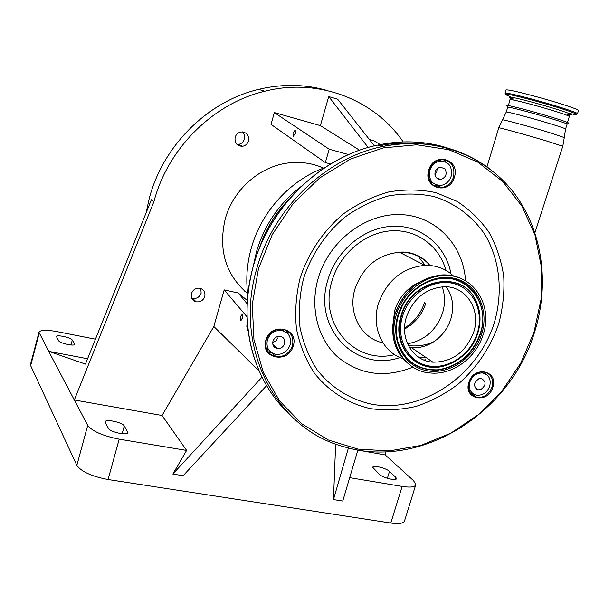 <?xml version="1.0" encoding="UTF-8"?>
<svg xmlns="http://www.w3.org/2000/svg" width="609" height="609" viewBox="0 0 609 609"><rect width="100%" height="100%" fill="white"/><g stroke="black" fill="none" stroke-linecap="round" stroke-linejoin="round"><path stroke-width="0.91" d="M324.894 167.62C290.539 179.8 261.489 211.384 251.327 247.962C246.927 263.667 245.739 279.265 247.779 294.756M301.417 186.263C279.447 203.094 264.481 224.873 256.518 251.593L253.405 265.585M242.549 318.035L242.489 314.046L240.631 316.33L240.692 320.319L242.549 318.035M247.026 316.832L224.188 289.892L213.828 326.508L259.145 371.018M273.076 345.075L274.286 346.681M288.879 199.501C275.207 213.5 265.349 229.791 259.305 248.373M325.343 162.58L329.218 149.235L274.354 112.589L271.02 124.381L325.343 162.58L330.558 163.988M247.292 300.488L238.218 292.99L247.109 303.716M238.218 292.99L224.188 289.892M329.218 149.235L348.637 154.587M266.62 385.619L183.149 475.705L172.842 474.068L186.62 450.432L162.055 415.49L74.321 399.984L87.711 425.394C92.286 431.286 102.776 435.877 119.197 439.173L186.62 450.432M30.526 364.334L30.648 365.628L76.848 465.345C81.271 471.671 91.677 476.405 108.059 479.534L390.803 523.04C399.314 524.197 403.919 523.375 404.635 520.566L415.642 485.19M349.695 477.669L402.138 486.424C410.641 487.71 415.209 487.086 415.84 484.536L413.534 480.668L385.208 454.938L385.801 451.802M335.65 444.03L333.473 499.57L342.753 501.047L357.917 449.96M333.473 499.57L348.424 447.95M357.871 450.104L385.208 454.938M404.315 143.549L403.904 142.948M403.188 141.905C374.307 99.564 318.591 77.564 264.786 91.228C213.317 103.363 167.97 148.147 153.894 201.693L74.321 399.984L48.705 351.355L87.589 358.754M213.828 326.508L162.055 415.49M323.562 168.114C313.285 163.517 302.346 161.72 290.737 162.717C261.291 165.016 233.308 188.912 225.208 219.08C218.136 249.865 225.612 274.712 247.635 293.629M235.135 137.307C234.495 143.085 236.947 146.084 242.496 146.289C245.488 145.726 247.482 143.937 248.48 140.923C249.119 135.038 246.599 132.054 240.92 131.97C238.02 132.602 236.094 134.376 235.135 137.307M191.462 293.599C190.716 297.763 192.284 300.496 196.159 301.798C200.331 302.3 203.2 300.534 204.769 296.492C205.515 292.221 203.886 289.465 199.859 288.232C195.771 287.859 192.969 289.648 191.462 293.599M368.171 147.492L328.738 96.58L320.372 125.599L359.592 150.24M328.738 96.58L337.645 99.191L374.406 145.848M369.366 139.446L373.66 140.656L380.244 144.561M274.354 112.589L320.372 125.599M200.81 288.491L201.145 293.142C199.592 297.146 196.745 298.897 192.611 298.395L191.728 298.128M242.397 131.879C244.376 133.866 245.024 136.279 244.346 139.111C243.364 142.095 241.385 143.861 238.416 144.424L236.947 144.462M247.581 293.211L244.62 291.117M327.482 90.574C305.238 84.141 282.294 83.73 258.635 89.363C207.852 101.307 163.174 145.406 149.327 198.176L146.091 212.891M95.446 339.175L57.048 331.623C46.307 329.69 40.285 329.903 38.976 332.278L48.705 351.355L85.458 364.091L151.367 199.744L153.894 201.693M262.007 377.131L172.842 474.068M439.264 179.48L436.79 178.011M383.274 146.35L381.516 145.307M295.274 133.63L295.251 130.037L293.058 132.792L293.081 136.386L295.274 133.63M124.289 425.973C122.493 422.281 105.121 418.634 105.06 421.953L108.463 428.393C110.153 432.184 127.981 435.922 127.951 432.497L124.289 425.973L122.143 433.753M379.483 474.411C382.741 477.852 396.642 481.239 396.459 478.56L395.652 477.159L389.494 471.427C386.197 468.062 372.624 464.766 372.746 467.377L379.483 474.411M319.931 166.607L323.166 168.259M74.572 343.841L72.296 340.073C71.146 337.592 56.447 334.356 56.447 336.602L58.677 340.758C59.735 343.286 74.755 346.59 74.686 344.283L74.344 344.694M482.062 371.772L482.092 372.685M276.783 347.983L275.321 347.808M468.641 388.755L469.463 388.002L468.664 388.854M247.817 327.954L247.323 327.505L247.855 329.705L246.949 327.018M247.338 322.572L247.323 327.505L246.835 326.553L247.208 320.6M482.069 372.678L481.407 371.863M469.174 390.795L470.551 391.039M274.157 346.856L275.58 346.909M266.339 348.607L268.63 349.733M287.387 333.275L286.885 331.03M430.86 182.799L432.915 182.966M565.594 128.963L567.086 124.236C567.535 123.901 562.868 122.211 553.086 119.174C534.968 113.54 508.18 106.484 507.723 107.192L507.685 107.313M567.07 124.053L568.699 123.163C568.692 122.691 563.835 120.947 554.121 117.918C535.791 112.208 508.591 105.045 507.16 105.509L507.008 105.662M481.757 372.472L481.3 371.817M489.727 386.22C491.25 379.064 488.867 374.657 482.594 373.012C476.603 372.815 472.348 375.837 469.836 382.087C468.344 389.105 470.628 393.483 476.687 395.226C482.792 395.584 487.131 392.584 489.727 386.22M476.565 389.181L476.969 388.945M283.87 331.045L282.363 329.119M290.15 344.793C291.559 336.884 288.521 332.08 281.046 330.382C274.385 330.291 269.825 333.519 267.351 340.066C265.973 347.716 268.835 352.489 275.938 354.377C282.812 354.743 287.547 351.545 290.15 344.793M266.095 347.823L268.211 349.041M429.863 170.314C428.462 180.043 432.184 185.083 441.023 185.433C445.955 184.474 449.335 181.406 451.162 176.237C452.578 166.31 448.734 161.278 439.629 161.141C434.864 162.23 431.614 165.283 429.863 170.314M440.855 160.997L439.142 159.84M441.396 160.982L439.409 159.771M436.242 177.798L440.847 179.48C446.07 177.348 447.402 173.778 444.859 168.777L440.14 167.094C434.978 169.294 433.677 172.857 436.242 177.798M478.811 378.76C473.315 383.008 473.14 386.692 478.263 389.813L480.821 389.547C486.325 385.261 486.477 381.569 481.277 378.486L478.811 378.76M284.601 343.643C285.309 339.639 283.786 337.196 280.018 336.305C276.593 336.221 274.248 337.866 272.969 341.23C272.261 345.166 273.745 347.602 277.415 348.546C280.894 348.691 283.284 347.061 284.601 343.643M272.725 342.601L275.946 340.949L277.879 337.843M434.879 174.791L436.79 171.966L437.125 168.579M437.665 185.349L433.677 185.608M429.048 170.147C427.434 181.33 431.712 187.138 441.868 187.557C447.554 186.461 451.459 182.928 453.568 176.96C455.197 165.519 450.767 159.725 440.261 159.588C434.788 160.845 431.05 164.369 429.048 170.147M454.367 177.204C449.472 195.649 422.646 188.425 428.774 170.094C433.798 151.397 460.632 159.086 454.367 177.204M473.307 393.909L470.628 393.543M469.136 382.315C467.423 390.377 470.041 395.416 476.999 397.433C484.033 397.86 489.042 394.404 492.034 387.065C493.792 378.813 491.044 373.743 483.797 371.855C476.908 371.642 472.021 375.129 469.136 382.315M492.803 387.347C488.083 404.368 463.03 399.375 468.9 382.391C473.741 365.149 498.794 370.546 492.803 387.347M272.314 353.167L267.884 351.659M266.209 340.225C264.626 349.018 267.907 354.507 276.044 356.699C283.977 357.133 289.45 353.456 292.465 345.668C294.078 336.533 290.569 330.999 281.929 329.066C274.286 328.989 269.041 332.712 266.209 340.225M293.233 345.958C288.636 364.273 259.921 358.549 265.828 340.279C270.556 321.712 299.293 327.901 293.233 345.958M286.405 330.36L288.506 334.547M484.878 372.053L486.264 374.368M443.131 159.421L446.07 162.116M506.026 90.102L506.087 89.904C509.017 89.675 520.665 92.362 541.028 97.965C562.168 103.865 580.681 110.138 578.474 110.594L577.515 113.617M402.952 358.678C382.498 352.185 370.98 327.063 378.425 303.587C386.867 280.566 402.298 267.823 424.709 265.364C435.922 265.067 445.476 268.577 453.37 275.892M392.835 325.434L394.67 310.59C399.002 297.451 407.185 288.004 419.22 282.241M425.326 359.767L423.948 360.048M426.665 357.932L418.649 357.247M396.299 314.815C402.549 293.218 423.232 276.182 443.641 275.588C472.904 273.487 493.359 305.025 483.226 334.402C476.223 357.963 452.106 375.563 429.939 372.952C404.475 371.163 387.301 342.471 396.299 314.815M406.393 317.091C413.252 298.631 425.645 288.521 443.565 286.763C465.87 285.514 481.399 309.661 473.657 332.248C465.908 352.116 452.335 362.089 432.93 362.172C412.894 361.091 399.329 338.65 406.393 317.091M446.26 286.793C452.753 296.157 454.291 306.86 450.866 318.903C447.684 328.677 441.875 336.358 433.441 341.946C426.452 346.338 419.137 348.241 411.478 347.655L409.355 347.389M119.197 439.173L108.059 479.534M402.138 486.424L390.803 523.04M87.711 425.394L76.848 465.345M127.738 431.667L127.289 433.296M39.182 333.283L30.648 365.628M395.652 477.159L394.944 479.458M389.494 471.427L387.377 478.316M72.296 340.073L70.979 344.991M534.953 232.668L562.792 146.267L547.567 141.273C527.927 135.35 499.083 127.395 498.763 127.783L498.741 127.844M507.723 107.192L506.231 112.033C506.665 111.409 533.415 118.527 551.533 124.122C561.323 127.144 565.997 128.796 565.555 129.085L564.277 137.565L549.577 132.61C531.368 127.053 504.435 119.729 502.699 119.828L502.592 119.988M469.295 386.829L468.504 387.575M486.987 166.836L498.763 127.783L506.201 112.14M510.197 99.769L510.243 99.625C512.641 99.556 522.134 101.825 538.729 106.423C558.4 112.071 568.6 115.451 569.324 116.555L567.474 122.424M379.536 145.696C393.208 142.963 406.698 142.247 419.997 143.541M287.745 412.552C252.179 378.661 237.487 320.387 253.473 265.623C269.795 206.238 321.514 156.597 377.732 145.087C402.618 139.872 426.338 140.991 448.894 148.444M264.344 381.615C245.838 346.628 242.192 307.941 253.413 265.554C269.726 206.2 321.438 156.566 377.732 145.087L382.163 146.586C433.372 135.624 484.026 154.511 513.349 192.139C542.581 229.989 549.927 283.71 534.557 332.194C510.182 413.656 419.997 470.232 343.682 446.663C276.319 429.086 232.942 347.731 256.914 268.166C273.395 208.286 325.533 158.218 382.163 146.586C423.027 138.662 458.874 146.069 489.689 168.822M258.475 268.714L272.345 234.419L293.127 203.596L319.634 178.018L350.282 159.132L383.289 147.896L416.762 144.775L448.886 149.73L478.004 162.253L502.722 181.474L521.974 206.215L535.006 235.127L541.393 266.75L541.013 299.582L534.009 332.156L520.794 363.063L501.961 390.963L478.339 414.668L450.911 433.113L420.842 445.423L389.425 450.904L358.092 449.145L328.327 440.002L301.653 423.704L279.531 400.829L263.278 372.365L253.953 339.685L252.263 304.485L258.475 268.714M513.357 99.031C501.763 94.867 516.371 97.661 539.361 104.162C563.546 110.922 580.095 117.027 567.07 114.264M510.875 96.747C496.099 91.533 512.489 94.502 539.741 102.198C570.191 110.686 588.157 117.743 568.235 113.145M505.348 94.197L505.097 93.116C508.013 92.941 519.644 95.666 539.993 101.284C561.125 107.192 579.646 113.419 577.454 113.822L576.616 114.271M300.062 278.29C308.2 253.154 323.425 230.583 343.59 213.751C357.772 203.688 372.86 196.41 388.846 191.926C404.955 189.171 420.636 189.407 435.877 192.634L456.948 201.32C469.691 209.603 480.425 220.016 489.149 232.562C496.525 246.051 501.382 260.637 503.727 276.303C504.579 292.267 502.889 308.177 498.649 324.018C490.321 347.731 476.763 367.828 457.976 384.302C444.935 394.061 430.921 401.445 415.924 406.454C400.653 409.941 385.467 410.672 370.379 408.631C348.203 403.584 328.609 391.275 314.252 372.952C305.733 359.767 299.803 345.082 296.469 328.89C294.779 312.189 295.974 295.327 300.062 278.29M303.48 278.8C311.29 254.676 325.891 233.026 345.242 216.873C358.846 207.212 373.317 200.216 388.656 195.9C404.125 193.243 419.182 193.449 433.821 196.532C455.06 203.094 472.828 216.507 485.076 234.823C500.019 260.241 503.194 292.465 494.302 322.755C477.799 376.141 421.733 413.968 370.911 404.056C349.604 399.177 330.801 387.309 317.03 369.686C308.862 357.011 303.191 342.897 300.001 327.36C298.387 311.321 299.544 295.137 303.48 278.8M425.744 360.041L425.09 360.482M412.91 367.136C384.85 378.372 359.706 374.916 337.477 356.775C317.647 338.749 309.654 307.499 318.202 278.229C328.936 240.989 365.606 213.051 400.745 214.596C435.96 215.868 463.548 245.168 465.512 280.818M399.976 357.521C356.12 372.982 312.181 328.091 327.947 279.691C336.579 249.987 364.806 227.05 393.186 226.228C421.595 225.261 445.879 245.869 450.964 273.791M394.609 354.636C354.788 365.019 318.081 323.699 332.072 280.642C339.898 253.839 364.791 232.775 390.521 230.857C416.267 228.847 439.302 245.754 445.917 270.366M382.939 342.829C361.008 338.459 347.389 312.813 355.039 288.704C363.063 266.666 377.862 254.509 399.443 252.233C411.874 252.027 422.067 256.442 430.007 265.478M443.146 275.329L449.549 275.74M410.618 365.567C394.784 353.395 389.615 336.221 395.104 314.061C403.79 290.531 419.54 277.483 442.355 274.918C449.838 274.629 456.735 276.159 463.053 279.501M397.921 315.18C405.343 290.029 432.337 272.748 454.695 278.442C477.167 283.771 489.461 309.89 481.696 334.059C474.259 358.305 448.635 375.38 426.285 370.599C403.836 366.184 390.156 340.264 397.921 315.18M402.168 306.182L398.507 315.211L402.168 306.182C413.115 284.624 438.67 273.076 458.189 280.452C477.821 287.6 487.634 311.625 480.6 333.709C472.736 354.674 458.539 366.816 438.008 370.143C417.416 370.706 403.927 360.871 397.525 340.652C395.606 332.4 395.934 323.927 398.499 315.234M427.396 281.975C459.886 266.392 492.422 299.537 480.212 333.542C472.386 354.415 458.25 366.511 437.81 369.815C417.317 370.371 403.881 360.581 397.502 340.446L396.375 332.887M443.459 366.169C415.917 373.857 391.107 345.356 401.042 315.698C410.474 279.79 460.077 268.995 474.837 298.593L478.803 308.641M467.141 351.85C472.059 346.354 475.621 340.111 477.844 333.123C475.606 340.119 472.044 346.354 467.141 351.85C451.947 366.907 435.633 370.675 418.193 363.154C402.069 352.9 396.482 337.135 401.415 315.865C410.801 280.102 460.198 269.345 474.906 298.821C480.531 309.235 481.513 320.661 477.844 333.085C481.521 320.684 480.539 309.258 474.906 298.821L478.834 308.748M402.534 316.223C409.164 293.804 433.197 278.389 453.157 283.429C473.216 288.141 484.262 311.458 477.327 333.077C470.688 354.765 447.752 370.021 427.792 365.712C407.748 361.723 395.606 338.574 402.534 316.223M442.187 286.824C445.149 295.159 445.27 303.861 442.576 312.912C436.288 330.329 424.595 340.621 407.505 343.781M425.836 303.137C422.06 314.693 414.965 323.326 404.559 329.043M417.31 255.331L425.272 265.349M241.118 320.41L240.692 320.319M196.159 301.798L192.611 298.395M242.496 146.289L238.416 144.424M264.786 91.228L258.635 89.363M293.485 136.492L293.081 136.386M38.976 332.278L30.473 364.525M564.277 137.565L562.823 146.19M484.459 371.962L483.477 373.172M247.498 329.248L248.167 330.976M273.966 346.635L275.413 346.765M482.594 373.012L480.821 371.878M281.046 330.382L279.47 329.058M439.629 161.141L437.475 160.426M507.16 105.509C506.612 105.372 506.795 105.958 507.7 107.26M272.901 344.534L277.415 348.546M436.265 177.82L440.847 179.48M475.157 387.727L478.263 389.813M436.531 185.562L441.868 187.557M471.648 393.764L476.999 397.433M272.139 353.136L276.044 356.699M508.393 105.616L510.258 98.559M569.346 116.372L569.468 115.512M505.097 93.116L506.087 89.904M424.709 265.364L399.443 252.233C412.803 250.687 425.622 258.916 429.771 265.463M443.641 275.588L442.355 274.918C419.456 277.445 403.676 290.463 395.013 313.97C390.521 330.299 392.691 344.603 401.506 356.882M396.368 332.796L397.525 340.652C395.599 332.4 395.934 323.919 398.507 315.211M432.93 362.172L411.478 347.655M433.441 341.946C425.592 345.364 417.234 346.59 408.373 345.615M424.679 302.125C420.994 313.422 414.287 322.039 404.574 327.977"/></g></svg>
